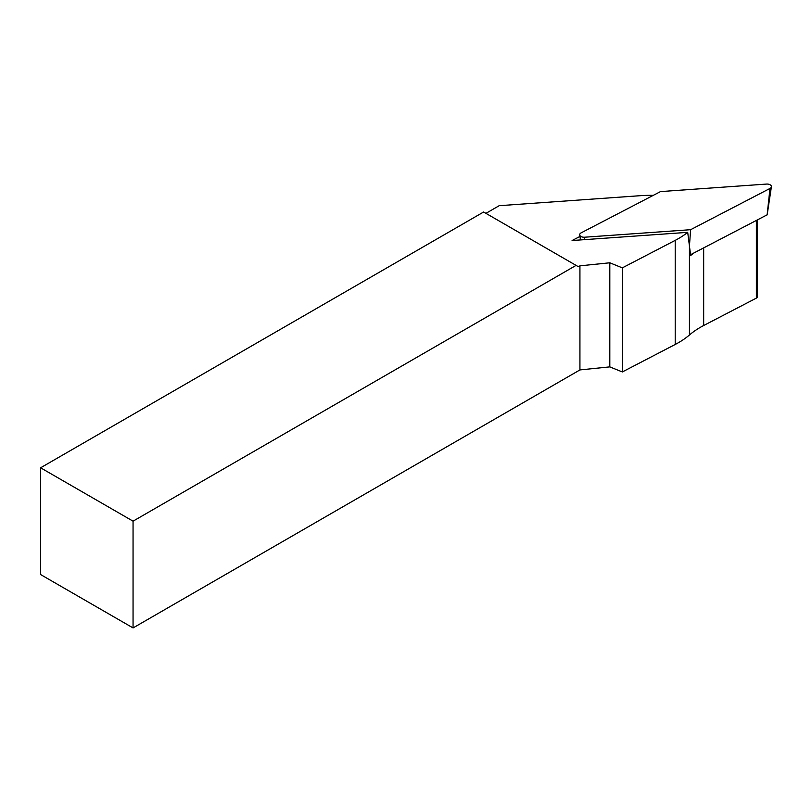 <?xml version="1.0" encoding="UTF-8"?>
<svg xmlns="http://www.w3.org/2000/svg" width="812" height="812" viewBox="0 0 812 812"><rect width="100%" height="100%" fill="white"/><g stroke="black" fill="none" stroke-linecap="round" stroke-linejoin="round"><path stroke-width="1.22" d="M690.606 229.705L769.979 188.445A4.354 2.517 0 0 0 771.4 186.79A4.354 2.517 0 0 0 766.528 184.07L660.521 191.591L581.148 232.851A4.354 2.517 180 0 0 579.717 234.942A4.354 2.517 180 0 0 584.589 237.216L690.606 229.705L689.439 245.995L687.703 232.344A88.254 50.953 0 0 1 675.208 240.372L675.208 344.461L622.337 371.947L609.812 366.882L579.93 369.927L133.056 627.93L133.056 521.172L40.6 467.793L40.6 574.551L133.056 627.93M690.535 254.724L767.137 214.825M757.454 219.94L757.454 296.715A3.268 1.888 180 0 1 756.368 298.116L703.669 325.521A88.254 50.953 0 0 0 689.439 334.991A88.254 50.953 180 0 1 675.208 344.461M622.337 371.947L622.337 267.858L609.812 262.794L609.812 366.882M579.93 369.927L579.93 265.839L609.812 262.794M133.056 521.172L576.073 265.392L483.617 212.013L40.6 467.793M576.073 265.392L578.388 266.732L579.93 265.839M485.931 213.353L499.187 205.69L639.957 195.712A88.254 50.953 0 0 1 653.274 195.357M579.951 236.454L572.084 240.535L687.703 232.344M622.337 267.858L675.208 240.372M694.128 252.857A88.254 50.953 180 0 0 690.636 255.516L689.439 245.995L689.439 334.991M769.979 188.445L767.127 214.906M584.589 237.216L584.549 239.652M703.669 325.521L703.669 247.893M756.368 298.116L756.368 220.499M767.157 214.865L771.4 186.79M580.478 239.946L579.717 234.942"/></g></svg>
